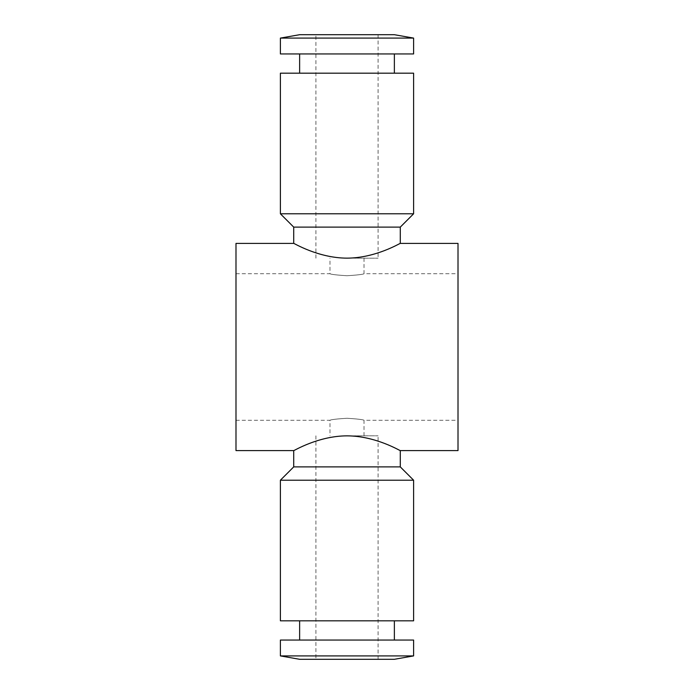 <?xml version="1.0" encoding="UTF-8"?>
<svg xmlns="http://www.w3.org/2000/svg" width="694" height="694" viewBox="0 0 694 694"><rect width="100%" height="100%" fill="white"/><g stroke="black" fill="none" stroke-linecap="round" stroke-linejoin="round"><path stroke-width="0.52" stroke-dasharray="3.47 2.6" d="M235.995 450.606L235.995 243.394M458.005 243.394L458.005 450.606M347 275.744C336.659 275.067 330.986 274.399 329.98 273.74C330.986 274.399 336.659 275.067 347 275.744C336.659 275.067 330.986 274.399 329.98 273.74C330.986 274.399 336.659 275.067 347 275.744C357.341 275.067 363.014 274.399 364.02 273.74C363.014 274.399 357.341 275.067 347 275.744C357.341 275.067 363.014 274.399 364.02 273.74C363.014 274.399 357.341 275.067 347 275.744M347 258.142C318.138 258.125 293.389 242.831 293.718 243.394C293.389 242.831 318.138 258.125 347 258.142C375.862 258.125 400.612 242.831 400.282 243.394C400.612 242.831 375.862 258.125 347 258.142M400.282 227.112L293.718 227.112M347 435.858C375.862 435.875 400.612 451.169 400.282 450.606C400.612 451.169 375.862 435.875 347 435.858C318.138 435.875 293.389 451.169 293.718 450.606C293.389 451.169 318.138 435.875 347 435.858M293.718 466.889L400.282 466.889M413.607 73.182L280.393 73.182M413.607 53.941L280.393 53.941M413.607 38.092L280.393 38.092M394.366 34.7L299.635 34.7M413.607 213.795L280.393 213.795M280.393 620.818L413.607 620.818M280.393 640.059L413.607 640.059M280.393 655.908L413.607 655.908M299.635 659.3L394.366 659.3M280.393 480.205L413.607 480.205M347 435.806L378.083 435.806L347 435.806M347 418.256C357.341 418.933 363.014 419.601 364.02 420.26C363.014 419.601 357.341 418.933 347 418.256C357.341 418.933 363.014 419.601 364.02 420.26C363.014 419.601 357.341 418.933 347 418.256C336.659 418.933 330.986 419.601 329.98 420.26C330.986 419.601 336.659 418.933 347 418.256C336.659 418.933 330.986 419.601 329.98 420.26C330.986 419.601 336.659 418.933 347 418.256M347 258.194L378.083 258.194L347 258.194M347 620.818L299.635 620.818L347 620.818M347 640.059L299.635 640.059L347 640.059M347 73.182L299.635 73.182L347 73.182M347 53.941L299.635 53.941L347 53.941M458.005 347L458.005 420.26L458.005 347M235.995 347L235.995 420.26L235.995 347M235.995 273.74L329.98 273.74L329.98 258.194M364.02 258.194L364.02 273.74L458.005 273.74M364.02 435.806L364.02 420.26L458.005 420.26M378.083 659.3L378.083 435.806M378.083 34.7L378.083 258.194M315.917 258.194L315.917 34.7M315.917 435.806L315.917 659.3M235.995 420.26L329.98 420.26L329.98 435.806"/><path stroke-width="1.04" d="M293.718 466.889L400.282 466.889L400.282 450.606L458.005 450.606L458.005 243.394L400.282 243.394L400.282 227.112L293.718 227.112L293.718 243.394L235.995 243.394L235.995 450.606L293.718 450.606L293.718 466.889L280.393 480.205L280.393 620.818L413.607 620.818L413.607 480.205L280.393 480.205M347 258.142C318.138 258.125 293.389 242.831 293.718 243.394C293.389 242.831 318.138 258.125 347 258.142C375.862 258.125 400.612 242.831 400.282 243.394C400.612 242.831 375.862 258.125 347 258.142M347 435.858C375.862 435.875 400.612 451.169 400.282 450.606C400.612 451.169 375.862 435.875 347 435.858C318.138 435.875 293.389 451.169 293.718 450.606C293.389 451.169 318.138 435.875 347 435.858M280.393 38.092L280.393 53.941L413.607 53.941L413.607 38.092L280.393 38.092L299.635 34.7L394.366 34.7L413.607 38.092M347 213.795L413.607 213.795L413.607 73.182L280.393 73.182L280.393 213.795L347 213.795M413.607 640.059L280.393 640.059L280.393 655.908L413.607 655.908L413.607 640.059M413.607 655.908L394.366 659.3L299.635 659.3L280.393 655.908M394.366 73.182L394.366 53.941M400.282 227.112L413.607 213.795M394.366 620.818L394.366 640.059M400.282 466.889L413.607 480.205M299.635 620.818L299.635 640.059M293.718 227.112L280.393 213.795M299.635 73.182L299.635 53.941"/></g></svg>
